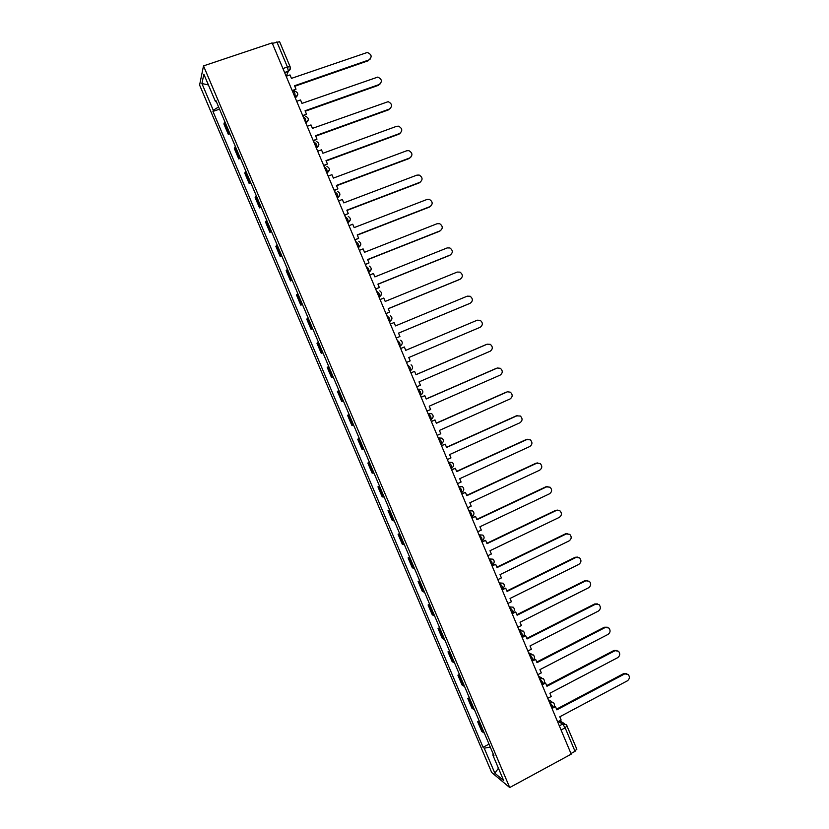 <?xml version="1.0" encoding="UTF-8"?>
<svg xmlns="http://www.w3.org/2000/svg" width="829" height="829" viewBox="0 0 829 829"><rect width="100%" height="100%" fill="white"/><g stroke="black" fill="none" stroke-linecap="round" stroke-linejoin="round"><path stroke-width="1.24" d="M203.509 65.895L199.602 85.066L491.68 772.483L509.711 787.55L203.509 65.895L272.14 42.901L571.222 754.141L509.711 787.55M576.621 748.981L575.036 751.333L565.15 727.821L562.642 724.049L558.342 721.51M570.963 753.54L575.036 751.333M272.337 43.367L279.601 41.719L290.14 66.797L287.435 67.004L276.865 41.854M224.856 121.697L223.892 123.946L228.317 134.36L229.301 132.184M229.975 133.77L228.317 134.36M235.363 146.453L234.338 148.546L238.752 158.93L239.799 156.909M240.41 158.339L238.752 158.93M245.84 171.147L244.752 173.085L249.156 183.447L250.265 181.572M250.804 182.846L249.156 183.447M256.296 195.779L255.145 197.561L259.539 207.903L260.71 206.183M261.187 207.291L259.539 207.903M266.731 220.359L265.518 221.985L269.891 232.296L271.135 230.731M271.529 231.674L269.891 232.296M277.135 244.876L275.86 246.348L280.223 256.638L281.528 255.228M281.86 256.006L280.223 256.638M287.518 269.332L286.171 270.658L290.533 280.927L291.901 279.663M292.16 280.285L290.533 280.927M297.87 293.725L296.471 294.906L300.813 305.145L302.243 304.036M302.44 304.502L300.813 305.145M308.201 318.067L306.74 319.092L311.072 329.31L312.564 328.346M312.688 328.657L311.072 329.31M318.502 342.356L316.979 343.227L321.31 353.423L322.854 352.605M322.916 352.76L321.31 353.423M328.792 366.573L327.206 367.309L331.517 377.475L333.134 376.812M339.04 390.749L337.403 391.329L341.703 401.474L343.372 400.956M338.999 390.646L337.403 391.329M349.278 414.852L347.569 415.288L351.869 425.412L353.6 425.039M349.164 414.604L347.569 415.288M359.485 438.904L357.724 439.194L362.004 449.297L363.796 449.069M359.309 438.5L357.724 439.194M369.672 462.903L367.848 463.048L372.128 473.121L373.972 473.038M369.433 462.344L367.848 463.048M379.827 486.841L377.951 486.841L382.21 496.892L384.117 496.954M379.527 486.126L377.951 486.841M389.962 510.726L388.024 510.581L392.283 520.602L394.252 520.809M389.599 509.856L388.024 510.581M400.075 534.55L398.075 534.259L402.324 544.27L404.345 544.612M399.651 533.534L398.075 534.259M410.168 558.321L408.106 557.886L412.345 567.865L414.427 568.362M409.671 557.15L408.106 557.886M420.23 582.031L418.117 581.461L422.344 591.419L424.479 592.051M419.671 580.714L418.117 581.461M430.272 605.698L428.096 604.973L432.313 614.911L434.51 615.688M429.65 604.227L428.096 604.973M440.292 629.294L438.054 628.444L442.261 638.351L444.52 639.263M439.598 627.677L438.054 628.444M450.282 652.848L447.992 651.843L452.188 661.729L454.51 662.785M449.536 651.076L447.992 651.843M460.25 676.34L457.909 675.2L462.095 685.065L464.468 686.257M459.442 674.423L457.909 675.2M470.198 699.769L467.794 698.495L471.981 708.339L474.406 709.676M469.328 697.707L467.794 698.495M480.126 723.157L477.67 721.738L481.836 731.561L484.312 733.033M479.193 720.95L477.67 721.738M218.607 106.972L213.26 110.247L201.913 83.542L203.861 74.237L215.488 101.615L216.317 101.594M493.328 754.255L492.789 754.929L494.022 755.893L215.799 100.371L215.488 101.615M492.789 754.929L503.659 780.524L494.861 773.219L484.229 748.204L490.26 747.043M213.26 110.247L212.96 111.428L483.069 747.281L484.229 748.204M219.53 109.148L212.96 111.428M489.027 744.131L483.069 747.281M201.913 83.542L208.4 84.931M498.436 768.224L494.861 773.219M370.459 58.869L368.946 59.937C372.304 56.9 371.755 54.424 367.288 52.476L291.445 78.372L289.995 74.921L286.16 76.247M292.171 90.548L296.005 89.211L294.554 85.76L368.946 59.937M296.005 89.211L292.388 91.055M294.772 86.278L368.49 60.672M380.594 83.574L379.174 84.527C382.49 81.615 382.014 79.138 377.755 77.097L301.963 103.397L300.523 99.957L296.689 101.293M302.689 115.563L306.512 114.205L305.062 110.765L379.174 84.527M306.512 114.205L302.886 116.019M305.259 111.231L378.708 85.221M390.677 108.226L389.392 109.055C392.645 106.257 392.241 103.801 388.169 101.666L312.46 128.36L311.01 124.93L307.207 126.288M313.186 140.526L316.989 139.148L315.548 135.707L389.392 109.055M316.989 139.148L313.362 140.93M315.725 136.132L388.905 109.708M400.739 132.816L399.568 133.531C402.78 130.837 402.438 128.391 398.552 126.184L396.573 126.319L322.927 153.261L321.486 149.842L317.683 151.22M323.662 165.417L327.445 164.018L326.004 160.598L399.568 133.531M327.445 164.018L323.807 165.779M326.16 160.961L399.07 134.132M410.749 157.355L409.733 157.956C412.894 155.344 412.614 152.909 408.904 150.65L406.738 150.754L333.372 178.111L331.932 174.691L328.149 176.09M334.097 190.255L337.88 188.836L336.439 185.427L409.733 157.956M337.88 188.836L334.232 190.566M336.574 185.737L409.215 158.505M420.717 181.841L419.868 182.307C422.977 179.789 422.759 177.375 419.205 175.064L416.883 175.137L343.786 202.887L342.346 199.478L338.584 200.908M344.522 215.032L348.284 213.592L346.854 210.193L419.868 182.307M348.284 213.592L344.636 215.302M346.957 210.452L419.329 182.826M430.655 206.266L429.982 206.618C433.039 204.162 432.873 201.768 429.474 199.416L427.008 199.457L354.17 227.612L352.739 224.213L348.988 225.664M354.916 239.757L358.667 238.296L357.237 234.897L429.982 206.618M358.667 238.296L355.009 239.964M357.33 235.115L429.432 207.084M440.541 230.628L440.075 230.856C443.08 228.483 442.955 226.099 439.712 223.716L437.101 223.716L364.542 252.275L363.112 248.887L359.371 250.348M365.288 264.41L369.019 262.928L367.589 259.539L440.075 230.856M369.019 262.928L365.351 264.575M367.661 259.705L439.505 231.281M450.396 254.928L450.137 255.042C453.1 252.731 453.017 250.368 449.909 247.964L447.173 247.923L374.884 276.886L373.454 273.497L369.734 274.979M375.63 289.01L379.35 287.508L377.931 284.129L450.137 255.042M379.35 287.508L375.682 289.124M377.972 284.243L449.546 255.425M385.951 313.549L389.651 312.025L388.231 308.657L460.188 279.176C463.09 276.907 463.059 274.565 460.064 272.15L457.225 272.067L385.195 301.424L383.775 298.046L380.065 299.559M389.651 312.025L385.972 313.621M388.262 308.73L459.577 279.508M469.815 303.424L470.198 303.248C473.069 301.031 473.069 298.709 470.198 296.274L467.255 296.16L395.485 325.911L394.076 322.543L390.376 324.077M399.93 336.491L396.252 338.045L399.93 336.491L398.521 333.123L470.198 303.248M398.531 333.144L469.577 303.538M406.511 362.449L410.189 360.895L408.78 357.537L480.198 327.268C483.017 325.092 483.048 322.782 480.292 320.346L477.255 320.191L405.754 350.346L404.345 346.978L400.656 348.522L404.345 346.978M477.255 320.191L405.754 350.335M416.759 386.822L420.417 385.236L419.018 381.889L490.167 351.227C492.944 349.092 493.006 346.802 490.353 344.356L487.151 344.19M487.234 344.17L416.003 374.708L414.583 371.351L410.894 372.874M410.915 372.926L414.583 371.351M486.571 344.377L415.971 374.656M426.976 411.122L430.624 409.526L429.225 406.179L500.115 375.133C502.861 373.029 502.944 370.76 500.384 368.304L497.379 368.014M497.182 368.086L426.22 399.018L424.811 395.671L421.111 397.164M421.153 397.267L424.811 395.671M496.509 368.263L426.168 398.915M437.173 435.37L440.81 433.754L439.411 430.417L510.042 398.977C512.747 396.915 512.861 394.656 510.384 392.2L507.535 391.796M507.12 391.951L436.406 423.277L435.007 419.93L431.298 421.401M431.36 421.546L435.007 419.93M506.426 392.076L436.344 423.122M447.349 459.556L450.966 457.919L449.567 454.593L519.938 422.769C522.612 420.728 522.747 418.49 520.353 416.034L516.322 415.847L517.659 415.547M517.027 415.754L446.582 447.463L445.173 444.137L441.463 445.577M441.546 445.764L445.173 444.137M516.322 415.847L446.499 447.266M457.494 483.69L461.1 482.032L459.712 478.706L529.824 446.499C532.456 444.499 532.612 442.261 530.291 439.816L526.187 439.557L527.762 439.246M526.912 439.515L456.727 471.608L455.328 468.281L451.608 469.691M451.712 469.929L455.328 468.281M526.187 439.557L456.624 471.359M467.618 507.762L471.214 506.084L469.825 502.778L539.679 470.188C542.28 468.198 542.456 465.981 540.207 463.535L536.031 463.204L537.824 462.914M536.767 463.204L466.841 495.68L465.452 492.364L461.722 493.752M461.846 494.043L465.452 492.364M536.031 463.204L466.717 495.39M477.722 531.783L481.297 530.083L479.908 526.778L549.503 493.804C552.073 491.846 552.269 489.638 550.093 487.203L545.855 486.81L547.855 486.53M546.612 486.851L476.944 519.71L475.545 516.394L471.815 517.752M471.96 518.084L475.545 516.394M545.855 486.81L476.799 519.368M487.794 555.741L491.359 554.021L489.98 550.725L559.316 517.379C561.855 515.431 562.062 513.244 559.948 510.809L555.648 510.353L557.844 510.104M556.425 510.436L487.017 543.669L485.628 540.373L481.887 541.7M482.053 542.083L485.628 540.373M555.648 510.353L486.851 543.285M497.846 579.647L501.4 577.906L500.022 574.621L569.098 540.891C571.616 538.964 571.834 536.788 569.772 534.353L565.43 533.845L567.803 533.627M566.217 533.969L497.058 567.575L495.68 564.29L491.939 565.596M492.115 566.02L495.68 564.29M565.43 533.845L496.882 567.15M507.876 603.491L511.42 601.73L510.032 598.455L578.87 564.352C581.347 562.435 581.585 560.269 579.585 557.855L575.181 557.275L577.72 557.098M575.989 557.44L507.089 591.429L505.7 588.144L501.959 589.429M502.156 589.896L505.7 588.144M575.181 557.275L506.882 590.953M517.876 627.284L521.41 625.501L520.032 622.237L588.611 587.761C591.067 585.854 591.315 583.699 589.357 581.284L584.911 580.652L587.606 580.528M585.74 580.86L517.089 615.222L515.711 611.947L511.959 613.201M512.177 613.719L515.711 611.947M584.911 580.652L516.871 614.703M527.855 651.014L531.379 649.221L530 645.957L598.32 611.108C600.756 609.222 601.015 607.077 599.108 604.673L594.621 603.978L597.45 603.906M595.46 604.227L527.068 638.962L525.69 635.698L522.778 636.496M522.166 637.48L525.69 635.698M594.621 603.978L526.829 638.403M537.814 674.692L541.316 672.879L539.948 669.625L608.02 634.413C610.424 632.527 610.693 630.392 608.838 627.999L604.31 627.252L607.263 627.221M605.16 627.543L537.016 662.651L535.648 659.387L533.42 659.791M532.135 661.19L535.648 659.387M604.31 627.252L536.757 662.039M547.751 698.319L551.233 696.484L549.876 693.231L617.698 657.656C620.071 655.78 620.351 653.656 618.538 651.262L613.968 650.475L617.045 650.496M614.849 650.806L546.953 686.277L545.586 683.023L543.824 683.148M542.083 684.847L545.586 683.023M613.968 650.475L546.674 685.614M557.658 721.883L561.14 720.028L559.772 716.784L627.346 680.847C629.698 678.982 629.988 676.858 628.216 674.474L623.615 673.635L626.797 673.708M624.506 674.008L556.86 709.842L555.492 706.598L554.031 706.526M552.01 708.443L555.492 706.598M623.615 673.635L556.56 709.147M552.415 708.007L552.301 705.624L549.088 701.5M549.358 702.153L553.378 702.495C554.922 704.412 554.746 706.173 552.85 707.769L551.927 708.256M542.404 684.267L542.301 681.832L539.119 677.811M539.378 678.412L543.389 678.754C544.954 680.661 544.777 682.422 542.85 684.039L541.938 684.505M532.757 660.278L532.27 657.988L529.14 654.06M529.379 654.63L533.368 654.962C534.964 656.858 534.788 658.62 532.84 660.247L531.928 660.703M522.384 636.662L522.218 634.081L519.13 630.258M519.348 630.776L523.327 631.107C524.944 633.004 524.767 634.765 522.798 636.392L522.964 636.278M512.343 612.776L512.146 610.113L509.089 606.393M509.296 606.869L513.265 607.201C514.902 609.087 514.726 610.849 512.736 612.486L511.845 612.932M502.27 588.828L502.053 586.103L499.037 582.476M499.213 582.911L503.172 583.222C504.84 585.108 504.664 586.88 502.643 588.528L501.763 588.963M492.177 564.829L491.929 562.021L488.955 558.497M489.12 558.891L493.048 559.202C494.747 561.078 494.581 562.85 492.54 564.518L491.659 564.943M482.063 540.767L481.784 537.886L478.851 534.467M478.996 534.819L482.903 535.109C484.644 536.985 484.468 538.757 482.405 540.446L481.535 540.86M471.929 516.654L471.608 513.7L468.717 510.374M468.841 510.685L472.727 510.965C474.499 512.83 474.343 514.612 472.24 516.322L471.38 516.726M461.763 492.478L461.411 489.442L458.561 486.229M458.675 486.488L462.53 486.747C464.344 488.623 464.188 490.416 462.064 492.136L461.214 492.53M451.567 468.24L451.194 465.142L448.385 462.022M448.479 462.24L452.292 462.478C454.157 464.344 454.012 466.157 451.857 467.898L451.017 468.281M440.873 444.168L441.619 443.598L440.945 440.769L438.178 437.764M438.251 437.93L442.033 438.158C443.95 440.012 443.816 441.836 441.619 443.598L440.79 443.971M430.634 419.816L431.37 419.256L430.676 416.345L427.951 413.443M428.002 413.567L431.743 413.764C433.722 415.619 433.598 417.453 431.37 419.256L430.552 419.609M420.365 395.412L421.091 394.842L420.386 391.858L417.702 389.06M417.733 389.143L421.422 389.309C423.464 391.174 423.35 393.019 421.091 394.842L420.282 395.195M410.086 370.936L410.78 370.376L410.065 367.32L407.422 364.625M400.252 346.201L399.723 342.709L397.122 340.108M389.443 321.87L390.096 321.279L389.35 318.046L386.77 315.507M379.102 297.269L379.723 296.637L378.957 293.321L376.397 290.844M368.729 272.606L369.319 271.943L368.532 268.544L366.003 266.13M358.335 247.892L358.895 247.197L358.087 243.695L355.589 241.343M347.921 223.115L348.439 222.39L347.62 218.794L345.133 216.504M337.476 198.266L337.963 197.52L337.123 193.831L334.667 191.603M326.999 173.375L327.465 172.587L326.605 168.805L324.17 166.639M316.502 148.412L316.056 143.718L313.642 141.614M305.984 123.386L305.486 118.568L303.093 116.526M295.435 98.309L294.886 93.366C294.026 91.47 293.414 90.744 293.031 91.2L292.523 91.377M559.316 725.831L562.642 724.049L566.197 724.639L567.005 725.8L565.15 727.821L561.067 730.007M286.285 76.195L288.368 71.201L287.435 67.004L282.927 68.548M284.648 72.641L288.316 71.377L290.399 68.175M389.423 321.818L391.889 318.978M379.06 297.176L381.547 294.243M368.677 272.472L371.174 269.466M358.263 247.705L360.781 244.628M347.817 222.877L350.356 219.737M337.351 197.986L339.9 194.794M326.864 173.043L329.414 169.8M316.346 148.028L318.906 144.743M305.808 122.961L308.378 119.635M295.238 97.832L297.818 94.475M473.442 709.365L469.255 699.479M463.525 685.997L459.318 676.091M453.577 662.568L449.37 652.641M443.619 639.086L439.391 629.138M433.619 615.553L429.391 605.574M423.609 591.958L419.37 581.958M413.567 568.311L409.319 558.29M403.516 544.601L399.246 534.56M393.423 520.85L389.153 510.778M383.319 497.027L379.029 486.934M373.185 473.162L368.895 463.038M363.029 449.235L358.729 439.09M352.843 425.246L348.532 415.08M342.646 401.205L338.315 391.019M332.419 377.102L328.077 366.895M322.16 352.947L317.818 342.709M311.88 328.74L307.528 318.471M301.58 304.471L297.217 294.181M291.259 280.14L286.875 269.829M280.907 255.746L276.513 245.415M270.523 231.301L266.13 220.949M260.13 206.804L255.715 196.411M249.705 182.235L245.28 171.831M239.249 157.614L234.825 147.179M228.773 132.93L224.338 122.474M483.338 732.681L479.162 722.826M451.764 468.147L453.297 466.385M461.981 492.364L463.401 490.799M472.188 516.519L473.452 515.172M492.509 564.642L493.431 563.772M502.623 588.631L503.327 587.999M566.777 725.551L576.86 749.25M290.129 67.066L290.14 66.797C290.73 68.714 290.14 70.175 288.368 71.201L284.585 72.506M295.176 97.677L295.808 97.459C298.699 94.724 298.347 92.599 294.73 91.076M305.735 122.796L306.378 122.557C309.217 119.967 308.927 117.863 305.518 116.257M316.263 147.842L316.937 147.603C319.704 145.127 319.476 143.054 316.263 141.376M326.781 172.846L327.465 172.587C330.17 170.214 330.004 168.173 326.958 166.442M337.268 197.779L337.963 197.52C340.615 195.24 340.491 193.219 337.61 191.458M347.724 222.659L348.439 222.39C351.03 220.193 350.957 218.193 348.221 216.4M358.169 247.477L358.895 247.197C361.434 245.073 361.392 243.104 358.791 241.291M368.573 272.244L369.319 271.943C371.806 269.891 371.806 267.943 369.319 266.119M378.967 296.948L379.723 296.637C382.159 294.637 382.19 292.72 379.806 290.886M389.329 321.59L390.096 321.279C392.49 319.331 392.542 317.424 390.262 315.58M399.671 346.18L400.448 345.859C402.801 343.952 402.873 342.076 400.687 340.222M409.992 370.718L410.78 370.376C413.091 368.511 413.184 366.656 411.07 364.791M521.897 636.848L522.798 636.392M521.172 630.206L518.664 629.159M531.41 654.05L528.581 652.734M541.606 677.842L538.467 676.246M551.751 701.593L548.332 699.697M559.679 720.805L564.704 723.758"/></g></svg>
